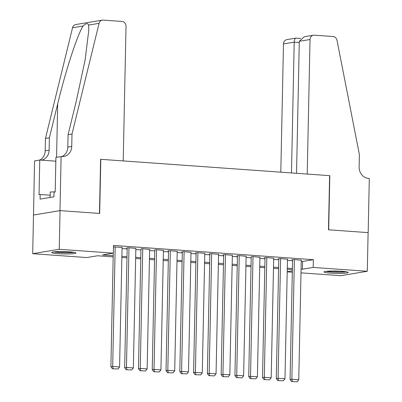 <?xml version="1.0" encoding="UTF-8"?>
<svg xmlns="http://www.w3.org/2000/svg" width="402" height="402" viewBox="0 0 402 402"><rect width="100%" height="100%" fill="white"/><g stroke="black" fill="none" stroke-linecap="round" stroke-linejoin="round"><path stroke-width="0.6" d="M69.481 251.838A12.12 1.181 1.2 0 1 76.003 253.024A12.12 1.181 1.2 0 1 58.29 253.697A12.12 1.181 1.2 0 1 51.763 252.516A12.12 1.181 1.2 0 1 69.481 251.838M341.7 271.275A12.12 1.181 1.2 0 1 348.222 272.461A12.12 1.181 1.2 0 1 330.509 273.139A12.12 1.181 1.2 0 1 323.982 271.953A12.12 1.181 1.2 0 1 341.7 271.275M61.114 156.489L59.978 210.613L99.465 213.437L100.6 159.308L123.208 160.921L126.022 26.376A4.663 4.12 80.6 0 0 121.987 21.442L103.173 20.1A4.663 4.12 80.6 0 0 102.309 20.14A4.663 4.12 80.6 0 0 99.083 23.341L72.003 134.032L71.747 146.408A10.879 9.613 -99.4 0 1 63.883 156.448A10.879 9.613 -99.4 0 1 61.868 156.544L55.913 157.353L55.185 191.995L54.039 192.186L53.938 196.824L40.094 199.126L40.19 194.488L39.044 194.679L39.768 160.036L34.567 160.9L33.502 215.035L60.049 210.618L99.676 213.452L100.807 159.323L329.61 175.659L328.479 229.788L368.106 232.617L367.292 271.28L340.75 275.692L300.997 272.852M292.319 272.234L287.214 271.868M113.188 256.888L97.555 255.767L86.792 257.556L32.693 253.697L59.235 249.28L113.339 253.144L102.575 254.933L113.213 255.692M33.502 215.035L32.693 253.697M122.077 247.426L113.47 246.893M135.861 248.411L128.283 247.702L126.489 248.004L127.178 248.054M149.644 249.396L142.067 248.687L140.961 249.034M163.428 250.381L155.85 249.672L154.745 250.019M177.212 251.366L169.634 250.657L167.84 250.954L168.528 251.004M190.995 252.345L183.418 251.642L181.624 251.938L182.312 251.989M204.779 253.33L197.201 252.627L195.407 252.923L196.096 252.974M218.562 254.315L210.985 253.612L209.191 253.908L209.879 253.958M232.346 255.3L224.768 254.597L222.974 254.893L223.663 254.943M246.13 256.285L238.552 255.577L236.758 255.878L237.446 255.928M259.908 257.27L252.335 256.561L251.23 256.908M273.692 258.255L266.114 257.546L264.325 257.843L265.013 257.893M287.475 259.235L279.898 258.531L278.109 258.828L278.797 258.878M301.239 261.375L302.595 261.471L313.359 259.682L113.5 245.411L113.339 253.144M122.052 248.582L127.163 248.944M135.836 249.567L140.941 249.928M149.619 250.552L154.725 250.913M163.403 251.531L168.508 251.898M177.187 252.516L182.292 252.883M190.97 253.501L196.075 253.868M204.754 254.486L209.859 254.853M218.537 255.471L223.643 255.838M232.321 256.456L237.426 256.818M246.104 257.441L251.21 257.803M259.888 258.426L264.993 258.787M273.672 259.406L278.777 259.772M287.455 260.39L292.561 260.757M301.259 260.22L293.681 259.516L291.887 259.813L292.581 259.863M60.049 210.618L59.235 249.28M313.359 259.682L313.193 267.415L367.292 271.28M301.073 269.109L302.435 269.204L313.193 267.415M121.891 256.315L126.997 256.677M135.675 257.3L140.78 257.662M149.459 258.28L154.564 258.647M163.242 259.265L168.348 259.632M177.026 260.25L182.131 260.617M190.809 261.235L195.915 261.601M204.593 262.22L209.698 262.581M218.376 263.204L223.482 263.566M232.16 264.189L237.265 264.551M245.939 265.169L251.049 265.536M259.722 266.154L264.833 266.521M273.506 267.139L278.616 267.506M287.289 268.124L292.4 268.491M292.375 269.682L287.264 269.315M278.591 268.697L273.481 268.33M264.807 267.712L259.697 267.35M251.024 266.727L245.918 266.365M237.24 265.742L232.135 265.38M223.457 264.757L218.351 264.395M209.673 263.777L204.568 263.411M195.89 262.792L190.784 262.426M182.106 261.808L177.001 261.441M168.322 260.823L163.217 260.456M154.539 259.838L149.433 259.476M140.755 258.853L135.65 258.491M126.972 257.868L121.866 257.506M287.214 271.737L292.349 270.883M302.595 261.471L302.435 269.204M301.264 260.059L298.756 379.754L291.867 379.262L290.073 379.558L291.601 381.553L297.143 381.779L291.601 381.553M292.581 259.697L290.073 379.558M294.375 259.566L291.867 379.262L292.319 381.438M297.143 381.779L298.756 379.754M345.388 271.641A10.492 1.02 1.2 0 1 336.59 271.998A10.492 1.02 1.2 0 1 326.851 271.255M332.63 271.003A9.713 0.945 -178.8 0 0 336.569 271.149A9.713 0.945 -178.8 0 0 339.625 271.149M325.846 271.365A12.045 1.171 -178.8 0 0 336.655 272.154A12.045 1.171 -178.8 0 0 346.388 271.797M73.169 252.205A10.492 1.02 1.2 0 1 64.365 252.562A10.492 1.02 1.2 0 1 54.632 251.813M60.411 251.567A9.713 0.945 -178.8 0 0 64.35 251.712A9.713 0.945 -178.8 0 0 67.405 251.712M53.622 251.928A12.045 1.171 -178.8 0 0 64.436 252.712A12.045 1.171 -178.8 0 0 74.169 252.355M55.19 191.809L50.255 192.01L50.139 197.457M299.304 41.3L304.379 36.713L313.399 35.215A4.663 4.12 80.6 0 1 314.263 35.175L333.077 36.517A4.663 4.12 80.6 0 1 337.017 40.331L359.388 154.554L359.127 166.925A10.879 9.613 80.6 0 0 368.549 178.443L369.307 178.498L368.172 232.622L328.685 229.803L329.816 175.674L307.213 174.061L310.032 39.517L299.304 41.3L296.54 173.302M291.475 172.935L294.214 42.15L283.485 43.929A4.663 4.12 -99.4 0 1 286.857 39.627L295.877 38.125L300.681 38.446M280.802 172.177L283.485 43.929M313.399 35.215A4.663 4.12 80.6 0 0 310.032 39.517M296.294 38.16C295.088 38.064 294.4 39.391 294.214 42.15L299.279 42.511M72.003 134.032L68.079 134.685L76.38 100.746L85.154 59.672L88.792 30.21L88.586 25.085C87.842 22.924 85.993 23.231 83.038 26.009C77.405 34.688 65.436 71.445 57.692 103.852L49.386 137.796L49.129 150.167A10.879 9.613 -99.4 0 1 41.522 160.162M49.386 137.796L45.461 138.449L45.2 150.82A10.879 9.613 -99.4 0 1 39.828 160.041M61.878 156.544A10.879 9.613 -99.4 0 0 67.817 147.057L68.079 134.685M83.038 26.009L72.541 27.753L45.461 138.449M59.978 210.613L33.436 215.03M55.833 161.182L39.768 160.036M72.541 27.753A4.663 4.12 -99.4 0 1 75.767 24.552L102.309 20.14M50.185 195.201L40.19 194.488M287.48 259.074L284.973 378.769L278.083 378.277L276.29 378.578L277.817 380.573L283.36 380.794L277.817 380.573M278.797 258.712L276.29 378.578M280.591 258.581L278.083 378.277L278.536 380.453M283.36 380.794L284.973 378.769M273.697 258.089L271.189 377.785L264.3 377.292L262.506 377.594L264.034 379.588L269.576 379.815L264.034 379.588M265.013 257.732L262.506 377.594M266.807 257.597L264.3 377.292L264.752 379.468M269.576 379.815L271.189 377.785M259.913 257.104L257.406 376.8L250.516 376.312L248.722 376.609L250.25 378.604L255.793 378.83L250.25 378.604M251.23 256.747L248.722 376.609M253.024 256.612L250.516 376.312L250.969 378.483M255.793 378.83L257.406 376.8M246.13 256.119L243.622 375.82L236.733 375.327L234.939 375.624L236.466 377.619L242.009 377.845L236.466 377.619M237.451 255.762L234.939 375.624M239.24 255.627L236.733 375.327L237.185 377.498M242.009 377.845L243.622 375.82M232.346 255.134L229.838 374.835L222.949 374.342L221.155 374.639L222.683 376.634L228.225 376.86L222.683 376.634M223.668 254.778L221.155 374.639M225.457 254.642L222.949 374.342L223.401 376.513M228.225 376.86L229.838 374.835M218.562 254.149L216.055 373.85L209.166 373.357L207.372 373.654L208.899 375.649L214.442 375.875L208.899 375.649M209.884 253.793L207.372 373.654M211.673 253.657L209.166 373.357L209.618 375.528M214.442 375.875L216.055 373.85M204.779 253.17L202.271 372.865L195.382 372.373L193.588 372.669L195.116 374.664L200.658 374.89L195.116 374.664M196.101 252.808L193.588 372.669M197.89 252.677L195.382 372.373L195.834 374.548M200.658 374.89L202.271 372.865M190.995 252.185L188.488 371.88L181.598 371.388L179.805 371.689L181.332 373.679L186.875 373.905L181.332 373.679M182.317 251.823L179.805 371.689M184.106 251.692L181.598 371.388L182.051 373.564M186.875 373.905L188.488 371.88M177.212 251.2L174.709 370.895L167.815 370.403L166.021 370.704L167.554 372.699L173.091 372.92L167.554 372.699M168.533 250.838L166.021 370.704M170.322 250.707L167.815 370.403L168.267 372.579M173.091 372.92L174.709 370.895M163.433 250.215L160.926 369.91L154.031 369.418L152.237 369.719L153.77 371.714L159.308 371.94L153.77 371.714M154.75 249.858L152.237 369.719M156.539 249.722L154.031 369.418L154.484 371.594M159.308 371.94L160.926 369.91M149.65 249.23L147.142 368.93L140.248 368.438L138.454 368.734L139.986 370.729L145.524 370.956L139.986 370.729M140.966 248.873L138.454 368.734M142.755 248.737L140.248 368.438L140.7 370.609M145.524 370.956L147.142 368.93M135.866 248.245L133.358 367.946L126.464 367.453L124.67 367.75L126.203 369.745L131.74 369.971L126.203 369.745M127.183 247.888L124.67 367.75M128.972 247.753L126.464 367.453L126.916 369.624M131.74 369.971L133.358 367.946M122.082 247.26L119.575 366.961L112.681 366.468L110.887 366.765L112.419 368.76L117.962 368.986L112.419 368.76M113.269 253.154L110.887 366.765M115.188 246.768L112.681 366.468L113.138 368.639M117.962 368.986L119.575 366.961M49.129 150.167L45.2 150.82M67.817 147.057L71.747 146.408M99.083 23.341L88.586 25.085M57.692 103.852L56.571 157.242"/></g></svg>
